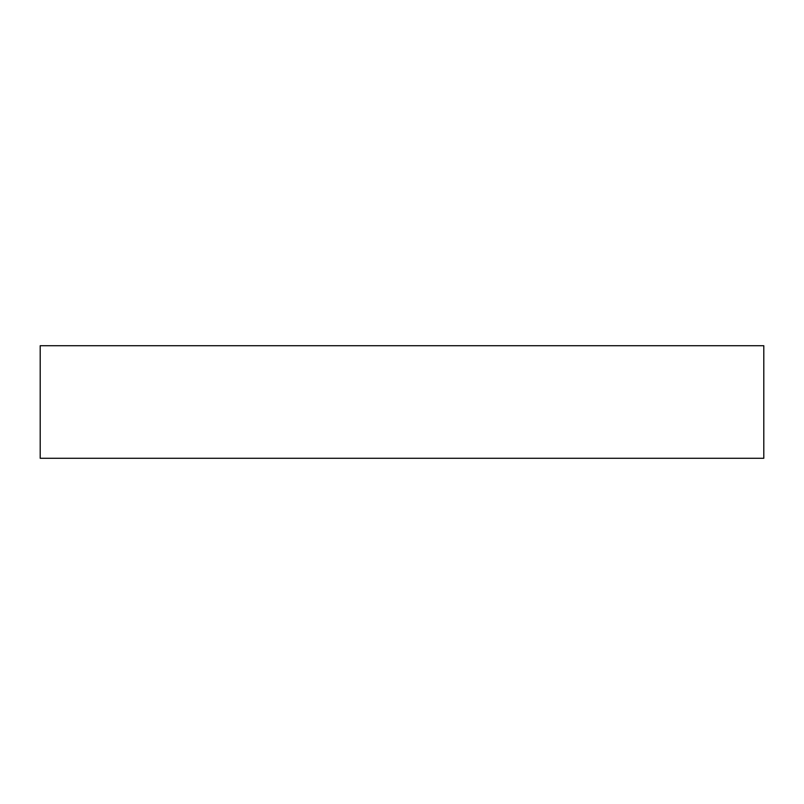 <?xml version="1.0" encoding="UTF-8"?>
<svg xmlns="http://www.w3.org/2000/svg" width="804" height="804" viewBox="0 0 804 804"><rect width="100%" height="100%" fill="white"/><g stroke="black" fill="none" stroke-linecap="round" stroke-linejoin="round"><path stroke-width="1.21" d="M763.8 345.72L40.2 345.72L40.2 458.28L763.8 458.28L763.8 345.72"/></g></svg>
